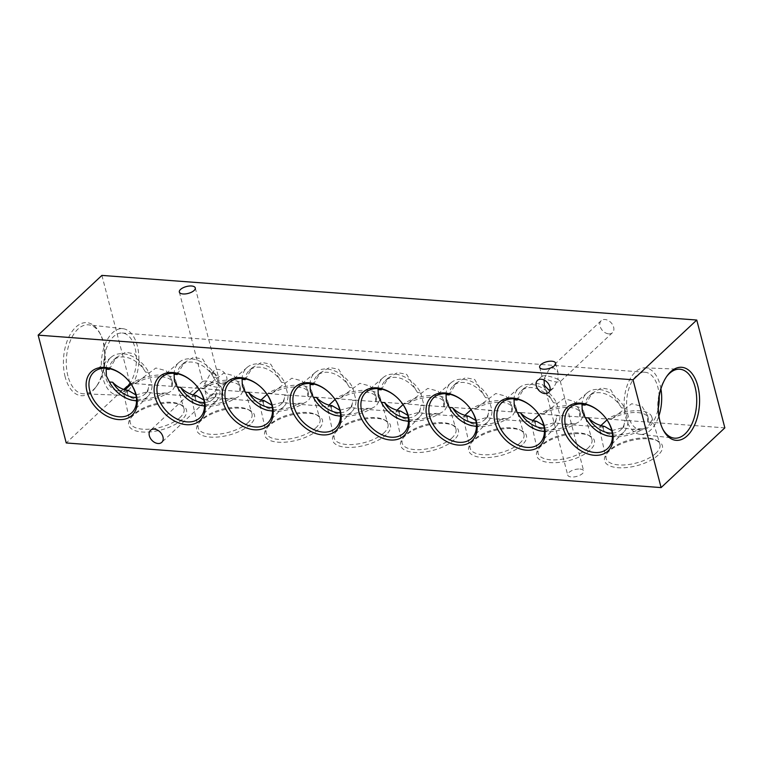 <?xml version="1.0" encoding="UTF-8"?>
<svg xmlns="http://www.w3.org/2000/svg" width="763" height="763" viewBox="0 0 763 763"><rect width="100%" height="100%" fill="white"/><g stroke="black" fill="none" stroke-linecap="round" stroke-linejoin="round"><path stroke-width="0.57" stroke-dasharray="3.81 2.86" d="M214.203 372.973L218.628 377.599L218.628 384.657L220.955 386.536L217.951 387.346C213.459 386.831 209.157 385.601 205.028 383.636L205.028 390.685L209.453 395.31L214.088 393.307L218.628 384.657C214.498 382.683 210.197 381.452 205.705 380.937L202.834 381.29L205.028 383.636L209.567 374.976L214.203 372.973M221.775 383.76A8.231 5.818 -133.1 0 0 225.533 382.587A8.231 5.818 -133.1 0 0 225.734 374.747A8.231 5.818 -133.1 0 0 218.027 369.387A8.231 5.818 -133.1 0 0 214.269 370.57A8.231 5.818 -133.1 0 0 214.069 378.41A8.231 5.818 -133.1 0 0 221.775 383.76M550.047 389.941L553.433 388.024L557.972 379.364C553.843 377.399 549.541 376.169 545.049 375.654L542.169 376.006L544.372 378.343L548.912 369.693L553.547 367.69L557.972 372.315L557.972 379.364L560.3 381.252L557.295 382.063C552.803 381.548 548.502 380.317 544.372 378.343L544.095 380.041M608.712 333.87A8.231 5.818 -133.1 0 0 612.47 332.687A8.231 5.818 -133.1 0 0 612.679 324.847A8.231 5.818 -133.1 0 0 604.973 319.497A8.231 5.818 -133.1 0 0 601.215 320.679A8.231 5.818 -133.1 0 0 601.015 328.519A8.231 5.818 -133.1 0 0 608.712 333.87M449.245 394.929L456.102 383.102L465.525 377.704L474.672 379.478L485.478 397.647L488.682 397.885A26.848 18.97 -133.1 0 0 451.095 382.73A26.848 18.97 -133.1 0 0 446.069 393.746M467.814 405.496A27.792 19.647 -133.1 0 0 467.786 405.458A27.792 19.647 -133.1 0 0 466.183 403.751A27.792 19.647 -133.1 0 0 466.155 403.722M488.682 397.885L492.021 410.704L488.816 410.465L487.738 416.865L486.479 417.59L495.797 419.097L504.171 418.505A23.138 9.986 165.4 0 1 481.386 424.857A23.138 9.986 165.4 0 1 467.452 419.421A23.138 9.986 165.4 0 1 467.814 416.054M517.228 400.031L524.086 388.205L533.518 382.807L542.655 384.581L553.461 402.75L556.666 402.988A26.848 18.97 -133.1 0 0 519.078 387.823A26.848 18.97 -133.1 0 0 514.052 398.849M535.807 410.599A27.792 19.647 -133.1 0 0 535.779 410.561A27.792 19.647 -133.1 0 0 534.167 408.854A27.792 19.647 -133.1 0 0 534.138 408.825M556.666 402.988L560.004 415.806L556.799 415.568L555.722 421.968L554.463 422.692L563.79 424.199L572.155 423.608A23.138 9.986 165.4 0 1 549.37 429.96A23.138 9.986 165.4 0 1 535.435 424.524A23.138 9.986 165.4 0 1 535.798 421.157M585.211 405.124L592.069 393.307L601.502 387.9L610.648 389.683L621.444 407.852L624.649 408.091A26.848 18.97 -133.1 0 0 587.062 392.926A26.848 18.97 -133.1 0 0 582.035 403.951M603.791 415.701A27.792 19.647 -133.1 0 0 603.762 415.663A27.792 19.647 -133.1 0 0 602.16 413.956A27.792 19.647 -133.1 0 0 602.121 413.928M624.649 408.091L627.987 420.909L624.783 420.671L623.714 427.07L622.446 427.785L631.774 429.302L640.138 428.711A23.138 9.986 165.4 0 1 617.353 435.063A23.138 9.986 165.4 0 1 603.428 429.626A23.138 9.986 165.4 0 1 603.781 426.259M245.285 379.621L252.143 367.795L261.575 362.396L270.722 364.17L281.518 382.339L284.723 382.578A26.848 18.97 -133.1 0 0 247.136 367.423A26.848 18.97 -133.1 0 0 242.109 378.438M263.893 390.217L263.836 390.16A27.792 19.647 -133.1 0 0 263.836 390.16A27.792 19.647 -133.1 0 0 262.234 388.443A27.792 19.647 -133.1 0 0 262.205 388.415M284.723 382.578L288.061 395.396L284.857 395.158L283.788 401.557L282.529 402.282L291.847 403.789L300.212 403.198A23.138 9.986 165.4 0 1 277.427 409.559A23.138 9.986 165.4 0 1 263.502 404.113A23.138 9.986 165.4 0 1 263.855 400.747M177.302 374.519L184.16 362.692L193.592 357.294L202.739 359.068L213.535 377.237L216.74 377.475A26.848 18.97 -133.1 0 0 179.152 362.32A26.848 18.97 -133.1 0 0 174.126 373.336M195.881 385.086A27.792 19.647 -133.1 0 0 195.853 385.057A27.792 19.647 -133.1 0 0 194.25 383.341A27.792 19.647 -133.1 0 0 194.212 383.312M216.74 377.475L220.078 390.294L216.873 390.055L215.795 396.455L214.537 397.18L223.864 398.687L232.229 398.095A23.138 9.986 165.4 0 1 209.444 404.457A23.138 9.986 165.4 0 1 195.519 399.011A23.138 9.986 165.4 0 1 195.872 395.644M313.269 384.724L320.126 372.897L329.559 367.499L338.705 369.273L349.502 387.442L352.716 387.68A26.848 18.97 -133.1 0 0 315.119 372.525A26.848 18.97 -133.1 0 0 310.093 383.541M331.848 395.291A27.792 19.647 -133.1 0 0 331.819 395.263A27.792 19.647 -133.1 0 0 330.217 393.546A27.792 19.647 -133.1 0 0 330.188 393.517M352.716 387.68L356.054 400.499L352.84 400.26L351.772 406.66L350.513 407.385L359.831 408.892L368.195 408.3A23.138 9.986 165.4 0 1 345.42 414.662A23.138 9.986 165.4 0 1 331.485 409.216A23.138 9.986 165.4 0 1 331.848 405.849M109.319 369.416L116.176 357.589L125.609 352.191L134.746 353.975L145.552 372.134L148.756 372.373A26.848 18.97 -133.1 0 0 111.169 357.218A26.848 18.97 -133.1 0 0 106.143 368.233M127.898 379.984A27.792 19.647 -133.1 0 0 127.869 379.955A27.792 19.647 -133.1 0 0 126.257 378.238A27.792 19.647 -133.1 0 0 126.229 378.21M148.756 372.373L152.095 385.191L148.89 384.953L147.812 391.352L146.553 392.077L155.881 393.594L164.245 392.993A23.138 9.986 165.4 0 1 141.46 399.354A23.138 9.986 165.4 0 1 127.526 393.918A23.138 9.986 165.4 0 1 127.888 390.542M381.262 389.826L388.119 378L397.542 372.602L406.689 374.375L417.485 392.544L420.699 392.783A26.848 18.97 -133.1 0 0 383.112 377.628A26.848 18.97 -133.1 0 0 378.076 388.644M399.831 400.394A27.792 19.647 -133.1 0 0 399.802 400.356A27.792 19.647 -133.1 0 0 398.2 398.648A27.792 19.647 -133.1 0 0 398.172 398.62M420.699 392.783L424.037 405.601L420.833 405.363L419.755 411.762L418.496 412.487L427.814 413.994L436.188 413.403A23.138 9.986 165.4 0 1 413.403 419.764A23.138 9.986 165.4 0 1 399.469 414.319A23.138 9.986 165.4 0 1 399.831 410.952M666.566 376.645A34.573 19.38 94.3 0 0 666.051 377.342A34.573 19.38 94.3 0 0 659.394 420.413A34.573 19.38 94.3 0 0 662.246 428.081A34.573 19.38 94.3 0 0 662.646 428.844M660.93 388.853A33.324 18.684 94.3 0 0 660.1 385A33.324 18.684 94.3 0 0 645.021 367.861A33.324 18.684 94.3 0 0 627.758 383.923A33.324 18.684 94.3 0 0 625.698 417.237A33.324 18.684 94.3 0 0 640.033 434.309A33.324 18.684 94.3 0 0 658.898 415.93M65.16 376.893A36.624 20.534 -85.7 0 1 73.191 329.978A36.624 20.534 -85.7 0 1 99.943 333.336A36.624 20.534 -85.7 0 1 102.976 341.462A36.624 20.534 -85.7 0 1 95.909 387.099A36.624 20.534 -85.7 0 1 65.16 376.893M67.926 376.025A34.573 19.38 -85.7 0 1 70.301 340.88A34.573 19.38 -85.7 0 1 88.746 324.866A34.573 19.38 -85.7 0 1 100.754 334.919A34.573 19.38 -85.7 0 1 103.606 342.587A34.573 19.38 -85.7 0 1 96.949 385.658A34.573 19.38 -85.7 0 1 83.568 393.803A34.573 19.38 -85.7 0 1 67.926 376.025M102.9 378A33.324 18.684 -85.7 0 1 105.189 344.113A33.324 18.684 -85.7 0 1 122.967 328.691A33.324 18.684 -85.7 0 1 137.302 345.763A33.324 18.684 -85.7 0 1 135.242 379.077A33.324 18.684 -85.7 0 1 117.979 395.139A33.324 18.684 -85.7 0 1 102.9 378M123.73 389.34A28.937 16.223 -85.7 0 1 117.931 390.742A28.937 16.223 -85.7 0 1 105.16 375.882A28.937 16.223 -85.7 0 1 107.049 346.698A28.937 16.223 -85.7 0 1 122.261 333.021A28.937 16.223 -85.7 0 1 135.032 347.88A28.937 16.223 -85.7 0 1 130.196 382.864M659.184 396.34A28.937 16.223 94.3 0 0 657.84 387.118A28.937 16.223 94.3 0 0 645.069 372.258A28.937 16.223 94.3 0 0 629.856 385.935A28.937 16.223 94.3 0 0 627.968 415.12A28.937 16.223 94.3 0 0 640.739 429.979A28.937 16.223 94.3 0 0 658.288 408.272M658.145 455.11A29.852 12.876 165.4 0 1 620.252 467.814A29.852 12.876 165.4 0 1 606.566 453.909A29.852 12.876 165.4 0 1 608.836 451.419A29.852 12.876 165.4 0 1 657.305 440.699A29.852 12.876 165.4 0 1 658.145 455.11M655.97 453.193A27.792 11.989 165.4 0 1 626.833 464.753A27.792 11.989 165.4 0 1 606.08 458.305A27.792 11.989 165.4 0 1 607.949 452.068A27.792 11.989 165.4 0 1 610.066 449.75A27.792 11.989 165.4 0 1 655.198 439.765A27.792 11.989 165.4 0 1 659.871 444.295A27.792 11.989 165.4 0 1 655.97 453.193M640.138 428.711L643.343 428.949A26.848 11.579 165.4 0 1 616.38 436.865A26.848 11.579 165.4 0 1 599.794 430.399A26.848 11.579 165.4 0 1 600.7 425.744L602.226 425.859M643.343 428.949L648.216 426.288L650.925 421.844L647.72 421.605L647.549 415.454L642.026 406.421L631.754 403.713L611.487 418.887A23.138 9.986 165.4 0 1 634.272 412.525A23.138 9.986 165.4 0 1 648.197 417.962A23.138 9.986 165.4 0 1 647.72 421.605M590.152 450.017A29.852 12.876 165.4 0 1 552.269 462.712A29.852 12.876 165.4 0 1 538.583 448.816A29.852 12.876 165.4 0 1 540.853 446.317A29.852 12.876 165.4 0 1 589.322 435.597A29.852 12.876 165.4 0 1 590.152 450.017M587.987 448.091A27.792 11.989 165.4 0 1 558.85 459.65A27.792 11.989 165.4 0 1 538.096 453.203A27.792 11.989 165.4 0 1 539.966 446.965A27.792 11.989 165.4 0 1 542.083 444.648A27.792 11.989 165.4 0 1 587.214 434.662A27.792 11.989 165.4 0 1 591.888 439.192A27.792 11.989 165.4 0 1 587.987 448.091M572.155 423.608L575.359 423.846A26.848 11.579 165.4 0 1 548.397 431.763A26.848 11.579 165.4 0 1 531.811 425.296A26.848 11.579 165.4 0 1 532.717 420.642L534.234 420.756M575.359 423.846L580.233 421.186L582.942 416.741L579.737 416.503L579.565 410.351L574.043 401.319L563.771 398.61L543.504 413.784A23.138 9.986 165.4 0 1 566.289 407.423A23.138 9.986 165.4 0 1 580.214 412.859A23.138 9.986 165.4 0 1 579.737 416.503M522.169 444.915A29.852 12.876 165.4 0 1 484.286 457.609A29.852 12.876 165.4 0 1 470.599 443.713A29.852 12.876 165.4 0 1 472.869 441.214A29.852 12.876 165.4 0 1 521.339 430.494A29.852 12.876 165.4 0 1 522.169 444.915M520.004 442.988A27.792 11.989 165.4 0 1 490.867 454.548A27.792 11.989 165.4 0 1 470.113 448.1A27.792 11.989 165.4 0 1 471.982 441.872A27.792 11.989 165.4 0 1 474.1 439.545A27.792 11.989 165.4 0 1 519.231 429.559A27.792 11.989 165.4 0 1 523.904 434.09A27.792 11.989 165.4 0 1 520.004 442.988M504.171 418.505L507.376 418.744A26.848 11.579 165.4 0 1 480.413 426.66A26.848 11.579 165.4 0 1 463.828 420.194A26.848 11.579 165.4 0 1 464.734 415.539L466.25 415.654M507.376 418.744L512.25 416.083L514.958 411.639L511.754 411.4L511.572 405.248L506.06 396.216L495.788 393.508L475.521 408.682A23.138 9.986 165.4 0 1 498.306 402.32A23.138 9.986 165.4 0 1 512.231 407.757A23.138 9.986 165.4 0 1 511.754 411.4M454.185 439.812A29.852 12.876 165.4 0 1 416.302 452.507A29.852 12.876 165.4 0 1 402.606 438.611A29.852 12.876 165.4 0 1 404.886 436.112A29.852 12.876 165.4 0 1 453.356 425.392A29.852 12.876 165.4 0 1 454.185 439.812M452.02 437.886A27.792 11.989 165.4 0 1 422.883 449.445A27.792 11.989 165.4 0 1 402.13 442.998A27.792 11.989 165.4 0 1 403.999 436.77A27.792 11.989 165.4 0 1 406.116 434.443A27.792 11.989 165.4 0 1 451.248 424.457A27.792 11.989 165.4 0 1 455.921 428.987A27.792 11.989 165.4 0 1 452.02 437.886M436.188 413.403L439.393 413.641A26.848 11.579 165.4 0 1 412.43 421.558A26.848 11.579 165.4 0 1 395.844 415.091A26.848 11.579 165.4 0 1 396.741 410.437L398.267 410.551M439.393 413.641L444.266 410.98L446.975 406.536L443.761 406.298L443.589 400.146L438.076 391.114L427.795 388.405L407.528 403.579A23.138 9.986 165.4 0 1 430.313 397.218A23.138 9.986 165.4 0 1 444.247 402.654A23.138 9.986 165.4 0 1 443.761 406.298M386.202 434.71A29.852 12.876 165.4 0 1 348.309 447.404A29.852 12.876 165.4 0 1 334.623 433.508A29.852 12.876 165.4 0 1 336.903 431.009A29.852 12.876 165.4 0 1 385.372 420.289A29.852 12.876 165.4 0 1 386.202 434.71M384.037 432.783A27.792 11.989 165.4 0 1 354.9 444.343A27.792 11.989 165.4 0 1 334.146 437.895A27.792 11.989 165.4 0 1 336.016 431.667A27.792 11.989 165.4 0 1 338.133 429.34A27.792 11.989 165.4 0 1 383.255 419.354A27.792 11.989 165.4 0 1 387.938 423.885A27.792 11.989 165.4 0 1 384.037 432.783M368.195 408.3L371.409 408.539A26.848 11.579 165.4 0 1 344.447 416.455A26.848 11.579 165.4 0 1 327.852 409.998A26.848 11.579 165.4 0 1 328.758 405.334L330.284 405.449M371.409 408.539L376.283 405.878L378.982 401.433L375.777 401.195L375.606 395.043L370.093 386.011L359.812 383.312L339.545 398.477A23.138 9.986 165.4 0 1 362.33 392.115A23.138 9.986 165.4 0 1 376.264 397.552A23.138 9.986 165.4 0 1 375.777 401.195M318.219 429.607A29.852 12.876 165.4 0 1 280.326 442.302A29.852 12.876 165.4 0 1 266.64 428.405A29.852 12.876 165.4 0 1 268.91 425.907A29.852 12.876 165.4 0 1 317.379 415.186A29.852 12.876 165.4 0 1 318.219 429.607M316.044 427.681A27.792 11.989 165.4 0 1 286.907 439.24A27.792 11.989 165.4 0 1 266.153 432.802A27.792 11.989 165.4 0 1 268.032 426.565A27.792 11.989 165.4 0 1 270.14 424.238A27.792 11.989 165.4 0 1 315.272 414.252A27.792 11.989 165.4 0 1 319.945 418.782A27.792 11.989 165.4 0 1 316.044 427.681M300.212 403.198L303.426 403.436A26.848 11.579 165.4 0 1 276.454 411.352A26.848 11.579 165.4 0 1 259.868 404.895A26.848 11.579 165.4 0 1 260.774 400.241L262.3 400.356M303.426 403.436L308.3 400.775L310.999 396.331L307.794 396.092L307.623 389.941L302.11 380.909L291.828 378.21L271.561 393.374A23.138 9.986 165.4 0 1 294.346 387.013A23.138 9.986 165.4 0 1 308.281 392.449A23.138 9.986 165.4 0 1 307.794 396.092M250.235 424.505A29.852 12.876 165.4 0 1 212.343 437.199A29.852 12.876 165.4 0 1 198.657 423.303A29.852 12.876 165.4 0 1 200.927 420.804A29.852 12.876 165.4 0 1 249.396 410.084A29.852 12.876 165.4 0 1 250.235 424.505M248.061 422.578A27.792 11.989 165.4 0 1 218.924 434.137A27.792 11.989 165.4 0 1 198.17 427.7A27.792 11.989 165.4 0 1 200.04 421.462A27.792 11.989 165.4 0 1 202.157 419.135A27.792 11.989 165.4 0 1 247.288 409.149A27.792 11.989 165.4 0 1 251.962 413.689A27.792 11.989 165.4 0 1 248.061 422.578M232.229 398.095L235.433 398.334A26.848 11.579 165.4 0 1 208.471 406.25A26.848 11.579 165.4 0 1 191.885 399.793A26.848 11.579 165.4 0 1 192.791 395.139L194.307 395.253M235.433 398.334L240.307 395.673L243.016 391.228L239.811 390.99L239.639 384.838L234.117 375.806L223.845 373.107L203.578 388.272A23.138 9.986 165.4 0 1 226.363 381.91A23.138 9.986 165.4 0 1 240.288 387.356A23.138 9.986 165.4 0 1 239.811 390.99M182.243 419.402A29.852 12.876 165.4 0 1 144.36 432.096A29.852 12.876 165.4 0 1 130.673 418.2A29.852 12.876 165.4 0 1 132.943 415.701A29.852 12.876 165.4 0 1 181.413 404.981A29.852 12.876 165.4 0 1 182.243 419.402M180.078 417.475A27.792 11.989 165.4 0 1 150.94 429.035A27.792 11.989 165.4 0 1 130.187 422.597A27.792 11.989 165.4 0 1 132.056 416.36A27.792 11.989 165.4 0 1 134.174 414.032A27.792 11.989 165.4 0 1 179.305 404.056A27.792 11.989 165.4 0 1 183.978 408.587A27.792 11.989 165.4 0 1 180.078 417.475M164.245 392.993L167.45 393.231A26.848 11.579 165.4 0 1 140.487 401.147A26.848 11.579 165.4 0 1 123.902 394.69A26.848 11.579 165.4 0 1 124.808 390.036L126.324 390.151M167.45 393.231L172.324 390.57L175.032 386.126L171.828 385.887L171.656 379.736L166.134 370.704L155.862 368.004L135.595 383.169A23.138 9.986 165.4 0 1 158.38 376.808A23.138 9.986 165.4 0 1 172.304 382.253A23.138 9.986 165.4 0 1 171.828 385.887M579.947 469.035A8.231 3.548 165.4 0 1 583.666 470.943A8.231 3.548 165.4 0 1 579.966 475.206A8.231 3.548 165.4 0 1 571.449 476.999A8.231 3.548 165.4 0 1 567.729 475.091A8.231 3.548 165.4 0 1 571.43 470.828A8.231 3.548 165.4 0 1 579.947 469.035M219.639 393.813A8.231 3.548 165.4 0 1 223.349 395.72A8.231 3.548 165.4 0 1 219.658 399.993A8.231 3.548 165.4 0 1 211.141 401.786A8.231 3.548 165.4 0 1 207.422 399.879A8.231 3.548 165.4 0 1 211.113 395.606A8.231 3.548 165.4 0 1 219.639 393.813M475.788 420.423L486.479 417.59M467.681 416.026L466.803 416.913L467.452 419.421M467.938 415.787C466.212 417.142 466.451 417.304 468.654 416.245M407.795 415.32L418.496 412.487M399.688 410.923L398.839 411.82L359.831 408.892M399.955 410.685C398.219 412.049 398.467 412.201 400.67 411.143M611.754 430.628L622.446 427.785M603.647 426.231L602.77 427.118L603.428 429.626M603.905 425.983C602.179 427.347 602.417 427.509 604.63 426.45M543.771 425.525L554.463 422.692M535.664 421.128L534.806 422.025L495.797 419.097M535.922 420.89C534.195 422.244 534.434 422.406 536.637 421.348M135.595 383.169L132.39 382.931A26.848 11.579 165.4 0 1 159 375.024A26.848 11.579 165.4 0 1 175.852 381.157A26.848 11.579 165.4 0 1 175.032 386.126M271.561 393.374L268.357 393.136A26.848 11.579 165.4 0 1 294.966 385.229A26.848 11.579 165.4 0 1 311.819 391.362A26.848 11.579 165.4 0 1 310.999 396.331M203.845 400.012L214.537 397.18M195.738 395.615L194.88 396.512L155.881 393.594M195.996 395.377C194.269 396.741 194.508 396.894 196.72 395.844M339.545 398.477L336.34 398.238A26.848 11.579 165.4 0 1 362.95 390.332A26.848 11.579 165.4 0 1 379.812 396.464A26.848 11.579 165.4 0 1 378.982 401.433M135.862 394.91L146.553 392.077M127.755 390.513L126.877 391.4L127.526 393.918M128.012 390.274C126.286 391.638 126.524 391.791 128.728 390.742M203.578 388.272L200.373 388.033A26.848 11.579 165.4 0 1 226.983 380.127A26.848 11.579 165.4 0 1 243.836 386.259A26.848 11.579 165.4 0 1 243.016 391.228M271.828 405.115L282.529 402.282M263.721 400.718L262.844 401.605L263.502 404.113M263.979 400.48C262.253 401.843 262.491 401.996 264.704 400.947M339.812 410.217L350.513 407.385M331.705 405.821L330.856 406.717L291.847 403.789M331.972 405.582C330.236 406.946 330.474 407.099 332.687 406.04M724.85 427.862L129.977 383.217L66.238 442.96M101.899 275.405L129.977 383.217M132.39 382.931L131.112 384.19M200.373 388.033L199.095 389.292M268.357 393.136L267.088 394.395M336.34 398.238L335.071 399.497M407.528 403.579L404.323 403.341A26.848 11.579 165.4 0 1 430.942 395.434A26.848 11.579 165.4 0 1 447.795 401.567A26.848 11.579 165.4 0 1 446.975 406.536M404.323 403.341L403.055 404.59M475.521 408.682L472.307 408.443A26.848 11.579 165.4 0 1 498.926 400.537A26.848 11.579 165.4 0 1 515.778 406.66A26.848 11.579 165.4 0 1 514.958 411.639M472.307 408.443L471.038 409.693M543.504 413.784L540.299 413.546A26.848 11.579 165.4 0 1 566.909 405.639A26.848 11.579 165.4 0 1 583.762 411.762A26.848 11.579 165.4 0 1 582.942 416.741M540.299 413.546L539.021 414.795M611.487 418.887L608.283 418.639A26.848 11.579 165.4 0 1 634.892 410.742A26.848 11.579 165.4 0 1 651.745 416.865A26.848 11.579 165.4 0 1 650.925 421.844M608.283 418.639L607.014 419.898M408.262 417.828A23.138 16.347 -133.1 0 0 416.865 414.471A23.138 16.347 -133.1 0 0 420.833 405.363M408.491 421.09A26.848 18.97 -133.1 0 0 419.803 416.789A26.848 18.97 -133.1 0 0 424.037 405.601M417.485 392.544A23.138 16.347 -133.1 0 0 385.22 380.708A23.138 16.347 -133.1 0 0 381.319 389.073M136.329 397.418A23.138 16.347 -133.1 0 0 144.922 394.061A23.138 16.347 -133.1 0 0 148.89 384.953M145.552 372.134A23.138 16.347 -133.1 0 0 113.286 360.308A23.138 16.347 -133.1 0 0 109.376 368.663M136.548 400.68A26.848 18.97 -133.1 0 0 147.869 396.379A26.848 18.97 -133.1 0 0 152.095 385.191M340.279 412.726A23.138 16.347 -133.1 0 0 348.882 409.369A23.138 16.347 -133.1 0 0 352.84 400.26M349.502 387.442A23.138 16.347 -133.1 0 0 317.236 375.606A23.138 16.347 -133.1 0 0 313.335 383.97M340.498 415.988A26.848 18.97 -133.1 0 0 351.819 411.686A26.848 18.97 -133.1 0 0 356.054 400.499M204.312 402.521A23.138 16.347 -133.1 0 0 212.906 399.163A23.138 16.347 -133.1 0 0 216.873 390.055M204.532 405.782A26.848 18.97 -133.1 0 0 215.853 401.481A26.848 18.97 -133.1 0 0 220.078 390.294M213.535 377.237A23.138 16.347 -133.1 0 0 181.27 365.401A23.138 16.347 -133.1 0 0 177.359 373.765M272.296 407.623A23.138 16.347 -133.1 0 0 280.889 404.266A23.138 16.347 -133.1 0 0 284.857 395.158M281.518 382.339A23.138 16.347 -133.1 0 0 249.253 370.503A23.138 16.347 -133.1 0 0 245.343 378.868M272.515 410.885A26.848 18.97 -133.1 0 0 283.836 406.584A26.848 18.97 -133.1 0 0 288.061 395.396M612.222 433.136A23.138 16.347 -133.1 0 0 620.815 429.779A23.138 16.347 -133.1 0 0 624.783 420.671M612.441 436.398A26.848 18.97 -133.1 0 0 623.762 432.087A26.848 18.97 -133.1 0 0 627.987 420.909M621.444 407.852A23.138 16.347 -133.1 0 0 589.179 396.016A23.138 16.347 -133.1 0 0 585.269 404.38M544.238 428.033A23.138 16.347 -133.1 0 0 552.832 424.676A23.138 16.347 -133.1 0 0 556.799 415.568M544.458 431.295A26.848 18.97 -133.1 0 0 555.779 426.984A26.848 18.97 -133.1 0 0 560.004 415.806M553.461 402.75A23.138 16.347 -133.1 0 0 521.196 390.914A23.138 16.347 -133.1 0 0 517.285 399.278M476.246 422.931A23.138 16.347 -133.1 0 0 484.848 419.574A23.138 16.347 -133.1 0 0 488.816 410.465M476.474 426.193A26.848 18.97 -133.1 0 0 487.795 421.882A26.848 18.97 -133.1 0 0 492.021 410.704M485.478 397.647A23.138 16.347 -133.1 0 0 453.212 385.811A23.138 16.347 -133.1 0 0 449.302 394.175M225.533 382.587L220.831 386.994M214.088 393.307L161.785 442.321M612.47 332.687L560.166 381.71M553.433 388.024L548.731 392.43M451.095 382.73L434.099 397.351M519.078 387.823L502.083 402.454M587.062 392.926L570.066 407.556M247.136 367.423L230.14 382.044M179.152 362.32L162.157 376.941M315.119 372.525L298.123 387.146M111.169 357.218L94.173 371.848M383.112 377.628L366.116 392.249M555.578 363.121L557.972 372.315M195.271 287.909L218.628 377.599M666.051 377.342L667.091 375.901M645.021 367.861L679.432 369.197M100.754 334.919L99.943 333.336M122.967 328.691L88.746 324.866M645.069 372.258L122.261 333.021M607.949 452.068L606.566 453.909M599.794 430.399L606.08 458.305M539.966 446.965L538.583 448.816M531.811 425.296L538.096 453.203M471.982 441.872L470.599 443.713M463.828 420.194L470.113 448.1M403.999 436.77L402.606 438.611M395.844 415.091L402.13 442.998M336.016 431.667L334.623 433.508M327.852 409.998L334.146 437.895M268.032 426.565L266.64 428.405M259.868 404.895L266.153 432.802M200.04 421.462L198.657 423.303M191.885 399.793L198.17 427.7M132.056 416.36L130.673 418.2M123.902 394.69L130.187 422.597M560.3 381.252L583.666 470.943M220.955 386.536L223.349 395.72M205.028 390.685L207.422 399.879M544.372 385.401L567.729 475.091M398.82 411.81L399.469 414.319M534.787 422.015L535.435 424.524M194.861 396.502L195.519 399.011M330.827 406.708L331.485 409.216M171.656 379.736L172.304 382.253M175.852 381.157L183.978 408.587M179.305 404.056L181.413 404.981M239.639 384.838L240.288 387.356M243.836 386.259L251.962 413.689M247.288 409.149L249.396 410.084M307.623 389.941L308.281 392.449M311.819 391.362L319.945 418.782M315.272 414.252L317.379 415.186M375.606 395.043L376.264 397.552M379.812 396.464L387.938 423.885M383.255 419.354L385.372 420.289M443.589 400.146L444.247 402.654M447.795 401.567L455.921 428.987M451.248 424.457L453.356 425.392M511.572 405.248L512.231 407.757M515.778 406.66L523.904 434.09M519.231 429.559L521.339 430.494M579.565 410.351L580.214 412.859M583.762 411.762L591.888 439.192M587.214 434.662L589.322 435.597M647.549 415.454L648.197 417.962M651.745 416.865L659.871 444.295M655.198 439.765L657.305 440.699M640.739 429.979L631.774 429.302M602.789 427.127L563.79 424.199M466.822 416.922L427.814 413.994M262.863 401.615L223.864 398.687M126.896 391.419L117.931 390.742M117.979 395.139L83.568 393.803M96.949 385.658L95.909 387.099M640.033 434.309L674.254 438.134M662.246 428.081L663.057 429.664M179.334 292.057L202.7 381.748M539.651 367.28L542.045 376.464M419.755 411.762L416.865 414.471M419.803 416.789L404.104 432.793M388.119 378L385.22 380.708M147.812 391.352L144.922 394.061M116.176 357.589L113.286 360.308M147.869 396.379L132.171 412.392M351.772 406.66L348.882 409.369M320.126 372.897L317.236 375.606M351.819 411.686L336.121 427.69M215.795 396.455L212.906 399.163M215.853 401.481L200.154 417.495M184.16 362.692L181.27 365.401M283.788 401.557L280.889 404.266M252.143 367.795L249.253 370.503M283.836 406.584L268.137 422.588M623.714 427.07L620.815 429.779M623.762 432.087L608.063 448.1M592.069 393.307L589.179 396.016M555.722 421.968L552.832 424.676M555.779 426.984L540.08 442.998M524.086 388.205L521.196 390.914M487.738 416.865L484.848 419.574M487.795 421.882L472.097 437.895M456.102 383.102L453.212 385.811M542.169 376.006L537.467 380.413M601.215 320.679L548.912 369.693M202.834 381.29L150.53 430.313M214.269 370.57L209.567 374.976"/><path stroke-width="1.14" d="M158.027 443.503A8.231 5.818 -133.1 0 0 161.785 442.321A8.231 5.818 -133.1 0 0 161.985 434.481A8.231 5.818 -133.1 0 0 154.288 429.13A8.231 5.818 -133.1 0 0 150.53 430.313A8.231 5.818 -133.1 0 0 150.321 438.153A8.231 5.818 -133.1 0 0 158.027 443.503M544.973 393.613A8.231 5.818 -133.1 0 0 548.731 392.43A8.231 5.818 -133.1 0 0 548.931 384.59A8.231 5.818 -133.1 0 0 541.225 379.24A8.231 5.818 -133.1 0 0 537.467 380.413A8.231 5.818 -133.1 0 0 537.266 388.253A8.231 5.818 -133.1 0 0 544.973 393.613M544.095 380.041L544.372 385.401L548.797 390.027L550.047 389.941M446.069 393.746A26.848 18.97 -133.1 0 0 446.04 394.681L449.245 394.929A23.138 16.347 -133.1 0 1 449.302 394.175M475.788 420.423L468.654 416.245C462.082 415.015 456.722 412.182 452.583 407.747L449.378 407.499L446.345 401.491L446.04 394.681M466.155 403.722A27.792 19.647 -133.1 0 0 434.099 397.351A27.792 19.647 -133.1 0 0 429.712 416.302A27.792 19.647 -133.1 0 0 448.549 439.221A27.792 19.647 -133.1 0 0 472.097 437.895A27.792 19.647 -133.1 0 0 475.616 419.745A27.792 19.647 -133.1 0 0 467.814 405.496M476.255 420.871A29.852 21.097 -133.1 0 0 467.843 405.525A29.852 21.097 -133.1 0 0 466.126 403.684A29.852 21.097 -133.1 0 0 436.789 393.899A29.852 21.097 -133.1 0 0 426.956 417.17A29.852 21.097 -133.1 0 0 458.391 445.087A29.852 21.097 -133.1 0 0 476.255 420.871M514.052 398.849A26.848 18.97 -133.1 0 0 514.024 399.783L517.228 400.031A23.138 16.347 -133.1 0 1 517.285 399.278M543.771 425.525L536.637 421.348C530.066 420.117 524.706 417.285 520.566 412.85L517.362 412.602L514.329 406.593L514.024 399.783M534.138 408.825A27.792 19.647 -133.1 0 0 502.083 402.454A27.792 19.647 -133.1 0 0 497.695 421.405A27.792 19.647 -133.1 0 0 516.532 444.324A27.792 19.647 -133.1 0 0 540.08 442.998A27.792 19.647 -133.1 0 0 543.599 424.848A27.792 19.647 -133.1 0 0 535.807 410.599M544.238 425.973A29.852 21.097 -133.1 0 0 535.836 410.628A29.852 21.097 -133.1 0 0 534.11 408.787A29.852 21.097 -133.1 0 0 504.782 399.001A29.852 21.097 -133.1 0 0 494.939 422.273A29.852 21.097 -133.1 0 0 526.375 450.189A29.852 21.097 -133.1 0 0 544.238 425.973M582.035 403.951A26.848 18.97 -133.1 0 0 582.007 404.886L585.211 405.124A23.138 16.347 -133.1 0 1 585.269 404.38M611.754 430.628L604.63 426.45C598.049 425.22 592.689 422.387 588.55 417.952L585.345 417.704L582.322 411.686L582.007 404.886M602.121 413.928A27.792 19.647 -133.1 0 0 570.066 407.556A27.792 19.647 -133.1 0 0 565.688 426.507A27.792 19.647 -133.1 0 0 584.525 449.426A27.792 19.647 -133.1 0 0 608.063 448.1A27.792 19.647 -133.1 0 0 611.592 429.95A27.792 19.647 -133.1 0 0 603.791 415.701M612.222 431.076A29.852 21.097 -133.1 0 0 603.819 415.73A29.852 21.097 -133.1 0 0 602.093 413.889A29.852 21.097 -133.1 0 0 572.765 404.104A29.852 21.097 -133.1 0 0 562.922 427.375A29.852 21.097 -133.1 0 0 594.358 455.292A29.852 21.097 -133.1 0 0 612.222 431.076M242.109 378.438A26.848 18.97 -133.1 0 0 242.081 379.383L245.285 379.621A23.138 16.347 -133.1 0 1 245.343 378.868M271.828 405.115L264.704 400.947C258.123 399.707 252.763 396.874 248.624 392.44L245.419 392.201L242.396 386.183L242.081 379.383M262.205 388.415A27.792 19.647 -133.1 0 0 230.14 382.044A27.792 19.647 -133.1 0 0 225.762 400.995A27.792 19.647 -133.1 0 0 244.599 423.913A27.792 19.647 -133.1 0 0 268.137 422.588A27.792 19.647 -133.1 0 0 271.666 404.447A27.792 19.647 -133.1 0 0 263.864 390.189M272.296 405.563A29.852 21.097 -133.1 0 0 263.893 390.217A29.852 21.097 -133.1 0 0 262.167 388.386A29.852 21.097 -133.1 0 0 232.839 378.591A29.852 21.097 -133.1 0 0 222.996 401.872A29.852 21.097 -133.1 0 0 254.441 429.779A29.852 21.097 -133.1 0 0 272.296 405.563M174.126 373.336A26.848 18.97 -133.1 0 0 174.098 374.28L177.302 374.519A23.138 16.347 -133.1 0 1 177.359 373.765M203.845 400.012L196.72 395.844C190.14 394.605 184.78 391.772 180.64 387.337L177.436 387.099L174.412 381.08L174.098 374.28M194.212 383.312A27.792 19.647 -133.1 0 0 162.157 376.941A27.792 19.647 -133.1 0 0 157.779 395.902A27.792 19.647 -133.1 0 0 176.606 418.811A27.792 19.647 -133.1 0 0 200.154 417.495A27.792 19.647 -133.1 0 0 203.673 399.345A27.792 19.647 -133.1 0 0 195.881 385.086M204.312 400.47A29.852 21.097 -133.1 0 0 195.91 385.115A29.852 21.097 -133.1 0 0 194.183 383.284A29.852 21.097 -133.1 0 0 164.856 373.489A29.852 21.097 -133.1 0 0 155.013 396.77A29.852 21.097 -133.1 0 0 186.449 424.676A29.852 21.097 -133.1 0 0 204.312 400.47M310.093 383.541A26.848 18.97 -133.1 0 0 310.064 384.476L313.269 384.724A23.138 16.347 -133.1 0 1 313.335 383.97M339.812 410.217L332.687 406.04C326.106 404.81 320.746 401.977 316.607 397.542L313.402 397.304L310.379 391.285L310.064 384.476M330.188 393.517A27.792 19.647 -133.1 0 0 298.123 387.146A27.792 19.647 -133.1 0 0 293.745 406.097A27.792 19.647 -133.1 0 0 312.582 429.016A27.792 19.647 -133.1 0 0 336.121 427.69A27.792 19.647 -133.1 0 0 339.649 409.55A27.792 19.647 -133.1 0 0 331.848 395.291M340.288 410.666A29.852 21.097 -133.1 0 0 331.876 395.32A29.852 21.097 -133.1 0 0 330.15 393.489A29.852 21.097 -133.1 0 0 300.822 383.694A29.852 21.097 -133.1 0 0 290.98 406.965A29.852 21.097 -133.1 0 0 322.425 434.881A29.852 21.097 -133.1 0 0 340.288 410.666M106.143 368.233A26.848 18.97 -133.1 0 0 106.114 369.178L109.319 369.416A23.138 16.347 -133.1 0 1 109.376 368.663M135.862 394.91L128.728 390.742C122.156 389.502 116.796 386.669 112.657 382.234L109.452 381.996L106.419 375.978L106.114 369.178M126.229 378.21A27.792 19.647 -133.1 0 0 94.173 371.848A27.792 19.647 -133.1 0 0 89.786 390.799A27.792 19.647 -133.1 0 0 108.623 413.708A27.792 19.647 -133.1 0 0 132.171 412.392A27.792 19.647 -133.1 0 0 135.69 394.242A27.792 19.647 -133.1 0 0 127.898 379.984M136.329 395.368A29.852 21.097 -133.1 0 0 127.926 380.022A29.852 21.097 -133.1 0 0 126.2 378.181A29.852 21.097 -133.1 0 0 96.872 368.386A29.852 21.097 -133.1 0 0 87.03 391.667A29.852 21.097 -133.1 0 0 118.465 419.574A29.852 21.097 -133.1 0 0 136.329 395.368M378.076 388.644A26.848 18.97 -133.1 0 0 378.047 389.578L381.262 389.826A23.138 16.347 -133.1 0 1 381.319 389.073M407.795 415.32L400.67 411.143C394.089 409.912 388.739 407.08 384.6 402.645L381.386 402.406L378.362 396.388L378.047 389.578M398.172 398.62A27.792 19.647 -133.1 0 0 366.116 392.249A27.792 19.647 -133.1 0 0 361.729 411.2A27.792 19.647 -133.1 0 0 380.565 434.118A27.792 19.647 -133.1 0 0 404.104 432.793A27.792 19.647 -133.1 0 0 407.633 414.652A27.792 19.647 -133.1 0 0 399.831 400.394M408.272 415.768A29.852 21.097 -133.1 0 0 399.86 400.422A29.852 21.097 -133.1 0 0 398.143 398.591A29.852 21.097 -133.1 0 0 368.806 388.796A29.852 21.097 -133.1 0 0 358.963 412.068A29.852 21.097 -133.1 0 0 390.408 439.984A29.852 21.097 -133.1 0 0 408.272 415.768M551.859 361.214A8.231 3.548 165.4 0 1 555.578 363.121A8.231 3.548 165.4 0 1 551.887 367.394A8.231 3.548 165.4 0 1 543.361 369.187A8.231 3.548 165.4 0 1 539.651 367.28A8.231 3.548 165.4 0 1 543.342 363.007A8.231 3.548 165.4 0 1 551.859 361.214M191.551 286.001A8.231 3.548 165.4 0 1 195.271 287.909A8.231 3.548 165.4 0 1 191.57 292.172A8.231 3.548 165.4 0 1 183.053 293.965A8.231 3.548 165.4 0 1 179.334 292.057A8.231 3.548 165.4 0 1 183.034 287.794A8.231 3.548 165.4 0 1 191.551 286.001M697.84 386.107A36.624 20.534 94.3 0 0 667.091 375.901A36.624 20.534 94.3 0 0 660.024 421.538A36.624 20.534 94.3 0 0 663.057 429.664A36.624 20.534 94.3 0 0 689.809 433.022A36.624 20.534 94.3 0 0 697.84 386.107M662.646 428.844A34.573 19.38 94.3 0 0 674.254 438.134A34.573 19.38 94.3 0 0 692.699 422.12A34.573 19.38 94.3 0 0 695.074 386.975A34.573 19.38 94.3 0 0 679.432 369.197A34.573 19.38 94.3 0 0 666.566 376.645M607.014 419.898L600.7 425.744M539.021 414.795L532.717 420.642M471.038 409.693L464.734 415.539M403.055 404.59L396.741 410.437M335.071 399.497L328.758 405.334M267.088 394.395L260.774 400.241M199.095 389.292L192.791 395.139M131.112 384.19L124.808 390.036M398.267 410.551L399.688 410.923M466.25 415.654L467.681 416.026M534.234 420.756L535.664 421.128M602.226 425.859L603.647 426.231M66.238 442.96L38.15 335.138L101.899 275.405L696.762 320.04L724.85 427.862L661.101 487.595L66.238 442.96M661.101 487.595L633.023 379.783L38.15 335.138M633.023 379.783L696.762 320.04M126.324 390.151L128.012 390.274M194.307 395.253L195.996 395.377M262.3 400.356L263.979 400.48M330.284 405.449L331.972 405.582M130.196 382.864A28.937 16.223 -85.7 0 1 123.73 389.34M658.288 408.272A28.937 16.223 94.3 0 0 659.184 396.34M658.898 415.93A33.324 18.684 94.3 0 0 660.93 388.853M384.6 402.645A23.138 16.347 -133.1 0 0 408.262 417.828M381.386 402.406A26.848 18.97 -133.1 0 0 408.491 421.09M112.657 382.234A23.138 16.347 -133.1 0 0 136.329 397.418M109.452 381.996A26.848 18.97 -133.1 0 0 136.548 400.68M316.607 397.542A23.138 16.347 -133.1 0 0 340.279 412.726M313.402 397.304A26.848 18.97 -133.1 0 0 340.498 415.988M180.64 387.337A23.138 16.347 -133.1 0 0 204.312 402.521M177.436 387.099A26.848 18.97 -133.1 0 0 204.532 405.782M248.624 392.44A23.138 16.347 -133.1 0 0 272.296 407.623M245.419 392.201A26.848 18.97 -133.1 0 0 272.515 410.885M588.55 417.952A23.138 16.347 -133.1 0 0 612.222 433.136M585.345 417.704A26.848 18.97 -133.1 0 0 612.441 436.398M520.566 412.85A23.138 16.347 -133.1 0 0 544.238 428.033M517.362 412.602A26.848 18.97 -133.1 0 0 544.458 431.295M452.583 407.747A23.138 16.347 -133.1 0 0 476.246 422.931M449.378 407.499A26.848 18.97 -133.1 0 0 476.474 426.193"/></g></svg>
